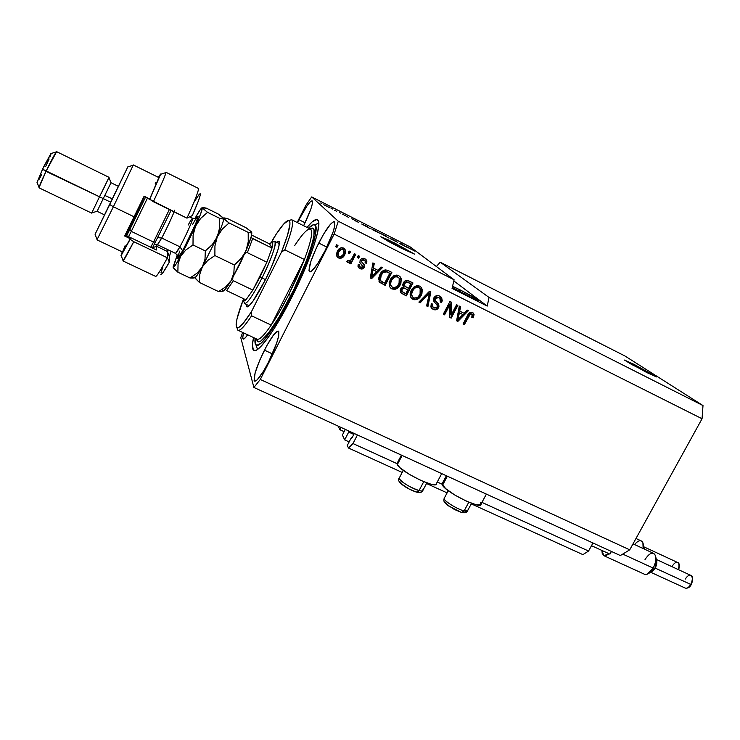 <?xml version="1.0" encoding="UTF-8"?>
<svg xmlns="http://www.w3.org/2000/svg" width="740" height="740" viewBox="0 0 740 740"><rect width="100%" height="100%" fill="white"/><g stroke="black" fill="none" stroke-linecap="round" stroke-linejoin="round"><path stroke-width="1.11" d="M357.439 434.954L352.98 443.547L396.918 463.592L352.98 443.547L348.485 448.024L402.199 472.453L348.485 448.024L347.291 445.48L351.398 437.571L352.036 437.867L351.398 437.571L351.75 438.182L351.398 437.571L347.291 445.48L348.485 448.024L352.98 443.547L357.439 434.954M437.266 481.999L441.993 484.154L437.266 481.999M481.944 502.386L588.568 551.032L592.971 542.994L588.568 551.032L481.944 502.386M426.518 483.516L447.108 492.877L426.518 483.516M471.26 503.857L582.898 554.63L588.568 551.032L582.898 554.63L471.26 503.857M352.129 437.701L354.303 433.52L352.129 437.701M348.429 431.513L348.559 430.884L348.697 432.077L353.831 434.426L348.697 432.077L344.655 439.875L349.141 441.919L344.655 439.875L348.697 432.077L348.429 431.513L354.016 434.075L348.429 431.513M342.389 435.037L344.655 439.875L342.389 435.037L345.312 429.394L342.389 435.037M341.075 427.452L339.891 429.727L344.128 431.67L339.891 429.727L338.809 427.424L339.068 426.527L338.809 427.424L339.891 429.727L341.075 427.452M634.245 364.478L656.454 376.854L631.683 364.496L624.514 360.065L634.245 364.478L656.51 376.928L646.89 372.59L624.569 360.158L634.245 364.478L633.644 365.588L634.245 364.478M394.457 242.933L414.382 254.014L400.95 248.02L388.176 241.277L380.841 236.745L388.454 239.954L414.446 254.125L400.95 248.02L380.906 236.874L394.457 242.933L393.763 244.293L394.457 242.933M460.067 289.886C470.307 295.131 476.579 298.673 478.882 300.514C479.067 301.125 475.321 299.524 467.634 295.695L452.288 287.407L470.455 297.101L478.16 300.542L478.835 300.699L478.419 300.116L460.067 289.886L459.309 291.357L460.067 289.886L452.565 286.269L460.067 289.886M318.736 243.053C326.146 228.919 331.354 221.815 334.36 221.75C336.034 224.849 332.963 234.478 325.137 250.62L317.46 263.986L311.392 271.303L310.106 271.904L309.292 271.543L308.969 270.239L310.874 261.405L316.387 247.872L323.704 233.988L330.493 224.22L333.592 221.695L334.508 221.852L334.878 225.034L333.24 231.611L325.137 250.62C317.636 264.837 312.456 271.894 309.579 271.811C307.951 268.546 311.004 258.963 318.736 243.053L326.877 247.105L318.736 243.053M298.988 219.725C305.417 207.357 309.801 201.067 312.141 200.845C313.298 203.343 310.513 211.52 303.789 225.395L310.865 209.078L312.4 203.519L312.234 200.91L310.421 201.622L307.267 205.461L298.988 219.725L305.084 222.777L298.988 219.725L297.536 222.675L298.988 219.725M264.439 350.159C271.09 337.412 275.733 331.076 278.379 331.132C280.053 334.637 276.751 344.988 268.472 362.193L263.496 371.203L257.178 379.861L255.716 380.989L254.68 381.146L254.097 380.332L255.18 372.72L259.953 359.733L266.835 345.608L273.624 334.859L278.111 331.048L278.795 331.659L278.721 335.664L276.742 342.879L268.472 362.193C261.757 374.986 257.141 381.285 254.606 381.109C252.988 377.409 256.271 367.086 264.439 350.159L272.413 353.887L264.439 350.159M442.428 483.174L441.993 484.127L442.511 485.32L447.349 476.199L442.511 485.32C446.627 492.794 482.499 510.267 481.019 504.107L486.374 494.098M401.404 455.118L396.927 463.656L397.288 464.692L402.144 455.461L397.288 464.692L400.257 467.948L409.276 474.322L420.903 480.464L431.022 484.219L436.156 484.312M306.989 227.402C311.947 221.343 315.416 218.799 317.404 219.752C323.278 221.519 311.031 259.666 291.726 297.397L274.818 327.579L268.657 336.829L260.887 346.486L256.974 349.807L255.439 350.501L253.302 349.964L252.442 344.6L253.561 337.57C251.924 344.97 252.007 349.243 253.82 350.399C258.057 353.655 275.178 330.253 291.726 297.397L301.421 277.102L309.579 257.631L313.76 246.059L317.747 232.027L318.764 222.99L318.44 221.204L316.84 219.549L312.289 221.76L306.989 227.402M401.376 290.598L401.654 289.035L402.273 291.819L405.779 293.697L407.777 289.849L403.726 287.823L407.777 289.849L405.779 293.697L401.931 291.43L402.014 289.386L404.096 288.175L401.654 289.035L403.411 287.805M440.245 262.191L489.048 297.443L703 405.566L625.041 356.042L440.245 262.191L625.041 356.042L703 405.566L489.048 297.443L487.216 306.092L452.057 288.406L454.101 279.785L410.321 247.003L311.716 196.923L338.282 221.251L454.101 279.785L338.282 221.251L334.138 234.081L260.295 379.463L629.731 549.829L702.047 418.757L334.138 234.081L702.047 418.757L703 405.566L702.047 418.757L629.731 549.829L260.295 379.463L253.894 387.464L240.778 337.662L242.655 332.445L240.778 337.662L253.894 387.464L620.342 555.546L253.894 387.464L260.295 379.463L334.138 234.081L338.282 221.251L311.716 196.923L410.321 247.003L454.101 279.785L452.057 288.406L487.216 306.092L453.824 280.932L487.216 306.092L489.048 297.443L440.245 262.191L436.378 266.511L440.245 262.191M406.769 246.744L414.659 251.054L406.769 246.744M399.517 243.479L400.784 243.553L407.425 247.484L399.517 243.479L407.425 247.484L400.784 243.553L400.553 244.006L400.784 243.553L399.517 243.479M392.219 239.196L397.796 242.415L390.23 238.65L397.769 242.35L392.219 239.196M374.024 229.964L379.528 233.146L372.618 229.761L379.49 233.072L374.024 229.964M358.447 222.24L351.87 218.735L358.447 222.24M320.697 202.991L321.872 203.583L320.697 202.991M323.815 204.703L330.17 207.996L323.815 204.703M331.511 208.477L332.676 209.069L331.511 208.477M336.552 211.168L334.582 210.354L336.552 211.168M339.521 212.547L340.678 213.129L339.521 212.547M342.555 214.128L348.475 217.338L342.555 214.128M361.712 224.017L370.148 228.577L361.712 224.017M380.406 233.378L388.565 237.919L380.406 233.378M297.184 222.5L305.842 205.313L311.716 196.923L305.842 205.313L297.184 222.5M451.261 314.889L456.562 304.741L457.847 305.389L451.197 318.117L449.818 317.442L449.892 304.677L444.583 314.842L443.297 314.204L449.957 301.439L451.335 302.133L451.261 314.889L451.335 302.133L449.957 301.439L443.297 314.204L444.583 314.842L449.892 304.677L449.818 317.442L451.197 318.117L457.847 305.389L456.562 304.741L451.261 314.889L450.827 314.5L451.261 314.889M433.844 297.887L436.434 295.686L438.95 295.787L441.678 297.795L442.243 300.708L441.651 302.521L440.263 302.04L440.67 300.089L439.875 298.331L437.331 297.147L435.638 297.832L435.046 300.264L438.506 304.094L439.005 306.221L437.22 309.228L433.844 309.662L431.753 308.395L430.884 306.971L431.263 303.631L432.65 304.112L432.382 306.295L434.297 308.043L436.656 307.766L437.599 305.87L433.631 301.004L433.844 297.887L434.186 301.901L437.553 305.481L437.285 306.98L433.853 307.849L432.743 306.98L432.65 304.112L431.263 303.631L431.448 308.034L433.113 309.357C435.388 310.375 437.201 309.81 438.561 307.655L438.191 303.668L435.444 300.903L435.166 298.488L438.839 297.563L439.939 298.396L440.263 302.04L441.651 302.521L441.29 297.276L439.727 296.12C437.303 295.001 435.342 295.584 433.844 297.887M418.877 302.087L429.505 291.218L430.856 291.893L427.933 306.582L426.592 305.916L429.468 293.096L420.237 302.762L418.877 302.087L420.237 302.762L429.468 293.096L426.592 305.916L427.933 306.582L430.856 291.893L429.505 291.218L418.877 302.087M420.598 286.667L422.281 289.386L421.911 293.836L419.922 297.286L416.703 299.589L414.095 299.746L411.357 298.164L410.219 295.796L410.349 292.661L411.995 289.035L414.391 286.574L417.36 285.575L419.719 286.121L414.983 286.232L411.301 290.219C409.858 292.744 409.757 295.232 410.996 297.683L412.865 299.321C416.703 300.348 419.534 298.923 421.375 295.038L421.994 289.645L420.977 294.687C419.145 298.562 416.315 299.987 412.485 298.96L411.773 298.525M399.637 276.214L401.358 279.498L400.497 277.149L398.657 275.585L400.525 277.176L401.246 278.878L400.895 283.364L397.972 287.805L395.234 289.266L391.802 288.868L389.518 286.546L389.12 282.717L390.887 278.508L394.457 275.437L396.899 275.058L398.657 275.585L393.893 275.696L390.184 279.711L389.675 286.843L391.802 288.868C395.669 289.914 398.518 288.48 400.358 284.576L401.358 279.498L399.998 284.234C398.166 288.137 395.317 289.562 391.451 288.517L390.322 287.758M377.881 270.304L381.007 266.974L382.395 267.667L371.6 278.638L370.305 277.99L372.877 262.913L374.264 263.607L373.395 268.065L377.881 270.304L373.395 268.065L374.264 263.607L372.877 262.913L370.305 277.99L371.6 278.638L382.395 267.667L381.007 266.974L377.881 270.304M335.646 246.67L336.608 244.783L337.967 245.467L337.005 247.345L335.646 246.67L337.005 247.345L337.967 245.467L336.608 244.783L335.646 246.67M337.348 251.286L339.42 248.548L341.677 247.65L344.368 248.585L345.617 251.11L345.09 253.94L343.656 256.466L340.391 258.353L338.319 257.844L336.876 256.318L336.478 254.005L337.348 251.286L336.524 255.254L338.522 257.955C341.353 258.732 343.406 257.687 344.692 254.819L345.45 250.296L343.573 248.048C340.696 247.271 338.624 248.353 337.348 251.286M348.198 252.932L349.16 251.064L350.51 251.739L349.548 253.607L348.198 252.932L349.548 253.607L350.51 251.739L349.16 251.064L348.198 252.932M351.87 258.621L354.395 253.681L355.746 254.347L350.871 263.884L349.521 263.209L350.298 261.692L348.512 262.709L347.014 261.784L348.031 260.332L350.177 260.841L351.87 258.621L350.631 260.452L348.855 260.961L348.031 260.332L346.829 261.442L347.837 262.589L350.298 261.692L349.521 263.209L350.871 263.884L355.746 254.347L354.395 253.681L351.87 258.621M357.318 257.483L358.271 255.614L359.621 256.29L358.66 258.158L357.318 257.483L358.66 258.158L359.621 256.29L358.271 255.614L357.318 257.483M360.149 260.203L361.564 258.658L363.59 258.288L366.013 259.5L366.864 261.608L366.541 263.375L365.107 262.876L365.236 261.211L364.478 260.239L363.09 259.74L361.814 260.332L361.481 261.655L364.265 264.781L364.607 266.067L363.507 268.38L361.111 268.999L358.872 267.88L357.957 266.243L358.243 264.346L359.668 264.846L359.594 266.243L360.565 267.214L361.795 267.538L362.942 266.641L359.918 262.682L360.149 260.203L359.89 262.608L362.887 266.03L362.841 266.89L360.565 267.214L359.594 266.261L359.668 264.846L358.243 264.346L358.086 266.714L359.918 268.592C361.74 269.462 363.192 269.055 364.284 267.362L364.404 265.059L361.481 261.655L361.62 260.637L364.117 260.027L365.171 261.035L365.107 262.876L366.541 263.375L366.578 260.304L364.903 258.713C362.896 257.807 361.314 258.306 360.149 260.203M379.842 274.66L382.145 271.469L385.068 269.878L387.51 270.257L391.867 272.403L385.189 285.372L379.666 282.338L378.584 278.555L379.842 274.66L379.01 281.422L385.189 285.372L391.867 272.403L388.093 270.526C384.356 269.332 381.6 270.711 379.842 274.66M403.3 282.893L405.002 280.932L407.065 280.368L412.994 282.967L406.315 295.861L401.145 293.105L400.155 290.394L401.08 288.184L403.402 286.935L402.717 284.965L403.3 282.893L403.402 286.935L400.59 288.942L400.59 292.457L406.315 295.861L412.994 282.967L409.1 281.015C406.639 279.822 404.706 280.451 403.3 282.893M464.045 313.27L467.107 310.014L468.439 310.68L457.847 321.419L456.599 320.799L459.3 306.11L460.632 306.776L459.725 311.124L464.045 313.27L459.725 311.124L460.632 306.776L459.3 306.11L456.599 320.799L457.847 321.419L468.439 310.68L467.107 310.014L464.045 313.27M472.592 312.539L474.062 314.62L473.165 317.821L471.796 317.349L472.268 314.445L470.363 314.028L464.35 324.647L463.064 324.009L468.836 313.464L470.261 312.373L472.592 312.539C470.27 311.929 468.596 312.881 467.578 315.397L463.064 324.009L464.35 324.647L469.974 314.324L472.12 314.269L471.796 317.349L473.165 317.821L474.035 314.398L473.572 314.019L472.694 317.432L473.165 317.821L471.889 317.155L472.694 317.432L473.572 314.019L474.035 314.398L472.592 312.539M620.342 555.546L629.731 549.829L620.342 555.546M247.65 334.795L245.365 337.718L243.275 339.114L242.757 337.209L243.691 332.935C242.637 336.561 242.461 338.606 243.146 339.068C243.904 339.41 245.403 337.976 247.65 334.795M337.634 245.301L337.005 247.345L335.71 246.55L336.737 247.058L337.634 245.301M344.442 248.649L345.173 250.009L344.414 254.523C343.129 257.381 341.075 258.427 338.254 257.65L337.264 256.947L339.161 257.973L341.954 257.474L344.822 253.635M345.127 252.729L345.33 250.814M345.45 250.296L344.72 249.01M337.856 254.921L338.05 255.402M337.745 254.125L338.485 251.572L340.086 249.482M340.52 249.214L342.259 248.992M342.851 249.278L342.565 249.112C340.65 248.788 339.29 249.611 338.485 251.572L337.801 254.699L338.754 251.868C339.558 249.898 340.927 249.075 342.842 249.399L343.98 250.823L343.332 254.153C342.528 256.123 341.168 256.937 339.253 256.604L338.069 254.995M350.159 251.563L349.548 253.607L348.262 252.812L349.271 253.311L350.159 251.563M355.385 254.171L350.871 263.884L349.595 263.079L350.584 263.57L355.385 254.171M350.011 261.377L347.837 262.589L347.162 262.006L348.568 262.33L350.011 261.377M359.261 256.105L358.66 258.158L357.374 257.363L358.364 257.853L359.261 256.105M365.819 259.315L366.541 263.375L365.171 262.691L366.226 263.061L366.42 262.395L365.819 259.315M364.626 260.351L363.812 259.721L361.314 260.332L361.971 262.302M364.21 265.087L363.072 263.385L364.089 264.744L363.978 267.048C362.887 268.731 361.435 269.138 359.621 268.269L358.595 267.575L360.805 268.675L362.665 268.417L364.302 265.632M359.307 264.726L359.779 266.585L359.27 264.874M362.175 265.151L361.296 264.282M361.509 261.812L361.213 260.572M361.314 260.332L363.479 259.583M363.812 259.721L364.487 260.203M381.96 267.454L371.6 278.638L370.333 277.833L371.286 278.305L381.96 267.454M373.913 263.431L373.395 268.065L373.913 263.431M371.878 274.105L372.729 269.489L376.669 271.608L371.647 276.964L371.591 275.502M371.674 275.123L371.776 274.632M371.647 276.964L371.97 273.596L371.647 276.964L376.669 271.608L372.729 269.489L372.294 273.92L372.729 269.489L376.669 271.608L373.053 269.813L371.647 276.964M380.11 282.606L384.846 285.029L391.46 272.2L385.189 285.372L379.768 282.375M380.175 280.303L380.675 280.886M380.018 279.97L379.824 279.267M379.777 278.795L379.87 277.583M380.018 276.973L382.645 272.413M386.345 271.46L389.758 273.264L384.634 283.198L380.443 280.516L381.165 275.345L382.969 272.098L384.106 271.377M384.439 271.266L385.568 271.238M382.969 272.098L383.311 272.422L381.165 275.345L380.832 275.012L380.157 279.6L381.082 281.293L384.634 283.198L389.758 273.264L387.131 271.802L382.969 272.098L380.832 275.012L380.443 280.516M383.311 272.422L387.131 271.802L389.758 273.264L385.623 271.525L383.311 272.422M390.896 288.202L394.882 288.914L398.546 286.491L401.006 281.117L400.164 276.843M391.488 286.528L390.193 283.272L391.488 286.528M390.23 282.856L391.146 280.072L393.023 277.519M393.708 277.019L396.122 276.39M396.603 276.455L397.306 276.677M398.555 277.537L397.528 276.779L399.23 278.268L399.045 283.892C397.704 286.972 395.549 288.119 392.57 287.351L391.053 285.918L390.535 283.614L391.497 280.404C392.848 277.445 394.975 276.344 397.889 277.111L397.75 276.899M397.528 276.779C394.624 276.02 392.496 277.111 391.146 280.072L390.193 283.272L390.757 285.289L391.654 286.704L393.523 287.684L397.121 286.574L399.757 282.079L399.295 278.36L397.889 277.111L395.965 276.723L394.069 277.343L391.497 280.404L391.146 280.072L390.193 283.272M412.55 282.745L405.946 295.5L406.315 295.861L400.858 292.818L405.946 295.5L412.55 282.745M403.929 284.891L405.178 282.079L407.583 282.023M407.916 282.18L410.894 283.818L406.556 281.7L406.926 282.042L404.253 283.207L406.926 282.042L410.894 283.818L408.554 288.341L404.604 286.01L404.253 283.207L404.715 286.158M402.005 291.542L401.57 291.079L402.005 291.542M405.085 288.35L403.901 287.86M403.726 287.823L401.654 289.035L401.931 291.43M411.94 298.636L415.889 299.339L419.534 296.925L421.994 291.588L421.171 287.351M411.699 295.917L411.255 293.743L412.606 297.036M411.301 293.336L412.217 290.561L414.095 288.026M414.77 287.527L417.166 286.898M417.638 286.963L418.341 287.185M419.543 287.999L418.562 287.286L420.144 288.591L420.079 294.363C418.738 297.425 416.592 298.572 413.632 297.813L412.31 296.657L411.634 294.095L412.596 290.913C413.947 287.971 416.065 286.87 418.951 287.629L418.775 287.397M418.562 287.286C415.677 286.528 413.568 287.62 412.217 290.561L412.596 290.913L411.634 294.095L411.255 293.743L411.847 295.76L412.735 297.166L414.585 298.146L418.156 297.036L420.792 292.568L420.348 288.868L418.951 287.629L417.046 287.24L414.687 288.193L412.596 290.913L412.217 290.561L411.255 293.743M430.421 291.68L427.933 306.582L426.629 305.759L427.535 306.212L430.421 291.68M429.061 292.744L429.468 293.096L429.061 292.744L427.47 294.492L427.868 294.844L427.47 294.492L419.848 302.401L420.237 302.762L418.997 301.976L419.848 302.401L429.061 292.744M441.29 297.276L440.624 296.666L441.651 302.521L440.337 301.846L441.225 302.161L441.826 300.338L441.29 297.489M438.968 297.536L434.75 298.137L435.028 300.542L437.775 303.298L438.145 307.285C436.785 309.431 434.972 309.995 432.706 308.987L431.735 308.377M432.16 306.36L432.16 303.946L432.845 307.109M436.026 303.659L435.231 302.965M431.984 308.562L434.371 309.486M434.981 309.486L437.164 308.562L438.441 306.591M438.533 306.24L438.089 303.724L435.74 301.291M434.732 300.116L434.63 298.414M434.889 297.906L436.914 296.796M457.348 305.13L450.762 317.728L451.197 318.117L449.828 317.266L450.762 317.728L457.348 305.13M449.457 304.307L449.892 304.677L449.457 304.307L444.157 314.463L444.583 314.842L443.362 314.065L444.157 314.463L449.457 304.307M450.901 301.911L450.827 314.5L450.901 301.911M467.884 310.402L457.403 321.031L457.847 321.419L456.626 320.642L457.403 321.031L467.884 310.402M460.16 306.536L459.281 310.745L459.725 311.124L459.281 310.745L460.16 306.536M458.032 316.933L458.92 312.437L462.842 314.546L457.912 319.791L457.921 317.451M457.912 319.791L458.578 316.831L458.134 316.443L457.468 319.393L457.912 319.791L462.842 314.546L458.92 312.437L458.134 316.443L458.578 316.831L459.374 312.817L458.92 312.437L462.842 314.546L459.374 312.817L457.912 319.791M471.889 314.075L469.512 313.936L469.974 314.324L469.512 313.936L468.457 315.555L468.91 315.934L468.457 315.555L463.897 324.25L464.35 324.647L463.138 323.87L463.897 324.25L469.512 313.936M472.953 312.752L473.572 314.019L473.406 313.113M469.697 313.779L471.065 313.529M338.754 251.868L338.088 255.078L338.966 256.438L340.539 256.78L343.009 254.736L344.007 250.934L343.129 249.574L341.556 249.232L338.754 251.868M406.131 287.139L408.554 288.341L410.894 283.818L407.287 282.107L405.548 282.412L404.29 285.196L406.131 287.139M397.389 462.778L397.288 464.692C400.682 472.028 437.988 489.991 436.424 483.581L441.706 473.609M446.368 475.746L441.974 484.016L445.721 488.659L454.906 495.088L466.422 501.174L476.199 504.773L480.871 504.68M480.972 503.81L480.334 502.571M328.93 207.302L324.925 205.211L328.93 207.302M358.28 222.222L355.108 220.724L358.28 222.222M367.327 226.644L368.742 227.865L362.739 224.46L367.327 226.644M378.214 232.369L371.665 228.984L378.214 232.369M386.558 236.661L382.673 234.747L386.558 236.661M385.605 235.912L381.489 233.905L385.605 235.912M396.464 241.638L389.952 238.261L396.464 241.638M414.585 250.971L408.027 247.632L414.585 250.971M467.532 510.156C467.995 511.377 466.857 511.636 464.128 510.942L461.418 512.432L454.323 509.425L446.812 504.467L445.406 502.441L446.183 501.951M444.398 497.974L444.111 498.51C443.713 500.813 457.32 509.287 464.128 510.942L468.79 502.21L464.128 510.942L467.652 510.609L471.556 503.311M462.833 512.404L463.555 511.886M461.418 512.432L464.128 510.942C457.783 509.388 445.11 501.748 444.231 498.964M422.845 489.797C423.308 491.082 422.05 491.332 419.053 490.555L416.37 492.082L409.128 489.01L401.7 484.08L400.479 482.119L401.404 481.694M399.434 477.698L399.138 478.253C398.786 480.575 412.041 488.788 419.053 490.555L423.733 481.703L419.053 490.555C421.634 491.24 422.938 491.138 422.956 490.25L426.841 482.915M417.952 492.118L418.729 491.157M416.37 492.082L419.053 490.555C409.618 487.151 403.013 483.202 399.258 478.697M276.547 242.276L278.869 241.286C281.32 242.378 274.762 261.303 265.364 279.822L252.858 301.356L248.557 306.305L247.215 306.915L246.494 306.249L246.383 304.454L246.966 306.86C250.046 306.545 256.179 297.536 265.364 279.822L271.562 266.65L277.963 249.796L278.971 245.874L279.063 241.508L278.166 241.194L276.547 242.276M256.882 339.114C259.185 340.354 263.958 335.683 271.201 325.11L251.591 315.804C244.598 326.358 240.047 331.168 237.938 330.225L256.965 339.17C259.315 340.224 264.06 335.535 271.201 325.11C276.779 316.822 282.652 306.601 288.831 294.446L290.811 295.658C281.829 314.639 258.204 352.425 256.678 339.031L257.474 341.399L258.288 341.861L260.711 341.14L268.454 333.065L279.054 317.09L293.688 289.858L306.212 261.359L312.437 242.794L313.927 236.014L314 229.659L312.659 228.142L310.079 228.947C323.297 220.437 301.781 276.177 290.811 295.658L288.831 294.446L304.427 259.5C311.096 241.508 313.131 231.398 310.541 229.178C307.803 228.161 302.521 233.627 294.677 245.569M292.004 296.86L291.171 296.351C275.558 327.358 259.453 349.123 255.966 344.979C254.976 344.072 254.699 341.843 255.133 338.31L255.245 343.749L256.66 345.339L260.906 343.341L265.012 339.077L278.675 319.144L291.171 296.351L292.004 296.86M237.938 330.225L237.004 327.848L237.818 330.151C239.853 331.363 244.441 326.581 251.591 315.804L251.369 311.836L281.459 252.118L287.509 235.292L289.941 224.285L289.904 222.185L288.563 220.455L283.735 223.989L276.242 234.081L271.469 242.368L273.328 238.659C281.163 226.089 286.38 220.048 288.998 220.548C291.495 222.407 288.979 232.934 281.459 252.118L284.835 249.852L304.427 259.5C311.124 241.425 313.15 231.315 310.504 229.16L311.771 228.642L310.208 229.012M288.952 220.529L291.69 219.743C294.021 221.75 291.736 231.787 284.835 249.852C291.856 231.463 294.095 221.408 291.56 219.678L288.952 220.529M243.247 299.682L237.004 318.838L236.125 324.703L236.865 327.57L239.233 327.163L243.136 323.399L251.369 311.836C243.839 323.519 239.02 328.773 236.92 327.607C234.941 325.221 237.05 315.906 243.247 299.682M308.543 228.179L313.196 224.794L315.194 225.201L315.776 226.283L315.721 232.98L314.158 240.167L305.259 265.642L291.171 296.351C309.339 260.85 320.605 225.191 314.482 224.747C313.159 224.387 311.179 225.524 308.543 228.179M271.201 325.11L279.785 311.235L288.831 294.446L297.36 276.547L304.427 259.5L271.201 325.11L304.427 259.5L284.835 249.852L281.459 252.118L251.369 311.836L251.591 315.804L271.201 325.11M245.948 299.848L243.664 301.023L243.312 298.59L243.691 301.041L245.948 299.848L252.849 290.099L245.948 299.848L226.616 290.617L245.948 299.848M260.119 276.797L252.849 290.099L260.119 276.797L266.881 262.21L252.849 290.099L233.322 280.719L232.647 279.563L232.906 277.491L232.647 279.563L233.322 280.719L226.616 290.617L233.322 280.719L252.849 290.099L266.881 262.21L260.119 276.797L262.034 277.963L260.119 276.797M244.117 302.318L244.561 303.576C247.308 303.659 253.136 295.121 262.034 277.963C253.228 294.955 247.419 303.502 244.607 303.604L244.117 302.318M265.466 279.627L262.034 277.963L265.466 279.627M269.619 243.923L271.978 248.085L272.505 242.554L271.46 242.368L269.619 243.923L272.237 242.285C272.968 242.674 272.875 244.607 271.978 248.085L266.881 262.21L271.978 248.085L250.953 237.512L252.664 238.585L247.364 252.682L266.881 262.21L247.364 252.682L252.664 238.585L271.978 248.085L269.619 243.923L251.572 235.033L269.619 243.923M273.328 241.915L274.854 241.434C276.288 245.125 272.015 257.298 262.034 277.963C271.099 260.091 277.371 241.943 274.808 241.416L273.328 241.915M244.459 254.384L246.013 252.867L247.364 252.682L246.013 252.867L244.459 254.393M198.2 188.376C199.421 188.95 195.674 198.884 186.961 218.152L192.326 215.562C198.588 201.262 201.169 193.954 200.059 193.658M157.167 244.589L156.677 246.318L152.625 247.65L156.677 246.318L157.167 244.589M113.377 206.774L109.751 204.508L95.127 234.192L127.863 166.796L109.751 204.508L113.377 206.774L96.968 239.853L113.377 206.774L134.199 216.857L113.377 206.774L133.311 164.928L113.377 206.774M37.009 182.169L39.053 187.572L46 171.347C41.255 181.402 38.943 186.906 39.09 187.858L91.677 213.111L99.308 197.173L91.76 212.963L97.171 211.205L103.267 198.597L42.541 169.173L37.102 182.401M118.372 186.323L110.991 182.715L103.267 198.597L110.741 202.224L118.372 186.323L110.741 202.224L103.267 198.597L97.116 211.316L104.516 214.878L110.741 202.224L104.516 214.878M110.954 182.799L108.983 177.443L99.308 197.173L109.03 177.332L56.629 151.663C55.352 152.819 51.819 159.378 46 171.347L103.267 198.597L110.954 182.799L104.83 195.471L112.249 198.764M161.042 274.605L163.031 272.533L169.331 262.117L167.397 257.798L167.462 251.489L156.677 246.318L167.462 251.489L167.906 249.722L167.397 257.798L133.783 241.712C127.178 254.532 123.571 260.943 122.951 260.933L155.631 276.399C156.677 276.612 160.599 270.405 167.397 257.798L133.783 241.712L130.148 239.307L121.175 255.568L122.248 251.868L120.981 255.531L130.286 238.706L122.72 252.09L130.286 238.706L124.662 236.014L144.115 196.202L149.665 199.421L160.589 174.029L158.388 177.341L160.626 174.288L149.665 199.421L186.961 218.152C195.24 199.874 199.042 189.949 198.376 188.395L165.973 172.291C166.121 173.595 161.912 183.409 153.356 201.715L186.961 218.152L192.326 215.562L198.422 200.855L200.207 195.268L199.985 193.677M122.951 260.933L122.97 260.415M165.473 172.725L165.973 172.291M123.034 250.768L125.134 245.588M155.252 183.501L155.974 182.188M158.86 177.582L149.73 198.949L158.887 177.591L133.311 164.928M160.83 274.429C161.348 275.391 164.188 271.293 169.331 262.117L169.331 256.678L171.07 251.239L169.331 256.678L169.331 262.117L167.397 257.798C160.164 271.192 156.205 277.343 155.529 276.233M199.143 194.407L194.037 202.224M162.92 266.881L161.024 272.616M112.258 198.755L112.489 198.265M113.331 196.535L113.692 195.795M114.608 193.926L114.904 193.316M115.736 191.614L115.986 191.114M106.014 211.677L106.264 211.159M108.031 207.496L108.41 206.701M109.372 204.703L109.724 203.981M160.626 174.288L166.001 172.549C165.464 175.13 161.246 184.852 153.356 201.715L149.73 198.949L144.115 196.202L124.662 236.014L130.286 238.706L130.148 239.307L133.783 241.712L123.136 260.868L121.175 255.568M125.171 235.024L156.417 249.99L156.677 246.318L156.417 249.99L125.171 235.024M109.03 177.332L101.371 193.325M37 182.345L43.928 166.297L50.986 153.467M51.134 153.541L49.987 156.935M49.127 158.971L45.575 166.713M41.532 174.853L39.22 179.163M51.134 153.504L42.541 169.173L46 171.347L56.638 151.672M167.462 251.489L169.331 256.678L167.462 251.489M153.522 242.072L150.701 247.253L153.522 242.072L131.285 231.389L129.916 229.381L126.623 235.718L145.641 196.942L129.916 229.381L131.285 231.389L128.556 236.643L131.285 231.389L153.522 242.072L169.358 209.54L153.522 242.072L155.816 241.832L153.522 242.072M152.394 248.057L171.088 210.391L152.394 248.057M125.865 235.357L144.078 197.303L125.865 235.357M174.631 210.215C173.919 213.176 166.657 228.863 161.727 238.039L157.574 244.764L175.547 253.395L179.903 246.809L182.688 250.777L195.702 223.674L197.941 217.181L197.488 216.681L196.174 218.374C202.492 208.541 191.725 234.552 182.688 250.777L179.903 246.809C185.342 236.967 193.02 219.919 192.678 218.467C192.511 217.671 190.994 219.882 188.126 225.099M174.076 211.853C171.199 219.049 167.083 227.781 161.727 238.039L179.903 246.809L161.727 238.039L158.517 237.503M194.38 277.195L199.458 282.486L218.605 291.606L222.361 291.282M194.49 277.565L199.458 282.486L199.745 274.429L202.362 266.863L207.69 260.508L214.887 255.55L234.303 264.948L233.84 273.125L231.084 280.645L225.719 286.852L218.605 291.606L199.458 282.486L199.745 274.429L202.362 266.863L207.69 260.508L214.887 255.55L214.933 245.948L217.283 236.846L222.25 229.141L229.085 222.962L248.205 232.388L248.233 241.832L245.985 250.86L241.12 258.611L234.303 264.948L214.887 255.55L214.933 245.948L217.283 236.846L222.25 229.141L229.085 222.962L224.137 219.169L223.711 218.023L227.393 218.531L245.985 227.707L251.026 231.49L251.646 232.73L248.205 232.388L229.085 222.962L223.582 218.429L224.47 217.949L227.393 218.531L245.985 227.707L251.406 231.888M194.509 277.555C195.304 278.138 197.922 274.577 202.362 266.863L217.283 236.846C221.824 226.357 223.924 220.215 223.582 218.429C223.924 220.215 221.824 226.357 217.283 236.846L202.362 266.863C198.237 274.05 195.665 277.648 194.657 277.648M251.286 231.99L251.646 232.73L250.989 232.869L248.205 232.388L248.233 241.832L245.985 250.86C250.268 240.639 252.183 234.478 251.72 232.379M237.882 261.942L234.303 264.948L233.84 273.125L231.084 280.645L245.985 250.86L243.858 254.921L237.882 261.942M222.758 291.051C223.869 291.514 226.644 288.045 231.084 280.645L225.719 286.852L218.605 291.606L221.593 291.634M222.453 289.636L222.796 291.079M223.341 291.042L226.357 287.925L231.084 280.645L240.694 262.506L248.77 243.96L251.332 236.115L251.711 232.379M223.48 218.217L222.685 218.911L219.66 218.319L219.623 227.791L218.809 232.397L215.1 240.898L212.288 244.598L205.322 250.925L204.999 259.231L202.362 266.863L197.099 273.143L190.023 278L194.13 277.824M173.114 267.325L177.878 272.209L178.053 264.05L180.579 256.401C176.629 263.523 174.205 267.205 173.308 267.445L177.267 254.902L173.067 267.02L173.585 267.316L176.176 263.94L186.147 245.837L195.517 226.209L200.707 213.74L202.288 207.922L199.939 210.105L194.824 218.689C199.18 210.845 201.659 207.219 202.261 207.838L206.432 208.19L218.226 214.008L223.267 217.939M192.446 224.701L195.545 219.336M177.84 256.197C176.536 260.647 178.155 258.834 182.688 250.777L177.73 258.538L177.406 257.751L179.774 251.073M196.664 216.108L194.842 218.689M195.517 226.209L180.579 256.401L185.814 249.99L193.001 244.959L193.085 235.329L195.517 226.209L200.577 218.513L207.524 212.334L202.288 207.922C202.418 209.624 200.161 215.719 195.517 226.209L200.577 218.513L207.524 212.334L219.66 218.319L219.623 227.791L217.283 236.846L212.288 244.598L205.322 250.925L193.001 244.959L193.085 235.329L195.517 226.209M202.362 266.863L197.099 273.143L190.023 278L177.878 272.209L178.053 264.05L180.579 256.401L185.814 249.99L193.001 244.959L205.322 250.925L204.999 259.231L202.362 266.863M173.419 267.926L177.878 272.209L190.023 278L193.251 278.129M218.226 214.008L206.432 208.19L203.334 207.524L202.288 207.922L207.524 212.334L219.66 218.319L222.685 218.911L223.582 218.429L218.226 214.008M175.482 253.182C175.611 254.033 177.082 251.905 179.903 246.809C185.703 236.319 193.769 218.18 192.613 218.272L189.708 216.848M147.556 197.885L131.285 231.389L147.556 197.885M144.531 196.405L144.078 197.303L144.531 196.405M151.561 246.069L151.025 247.41M157.99 237.679L161.727 238.039L157.537 244.561M692.363 578.282L692.076 582.269L691.252 584.535L690.725 584.415C688.801 587.532 686.923 588.735 685.111 588.013M648.934 573.26L651.441 571.89L655.205 568.089L653.198 568.089L647.074 574.277M650.728 572.279L685.231 588.078C687.044 588.661 688.866 587.44 690.725 584.415L655.205 568.089C653.614 570.78 651.986 572.094 650.34 572.02M609.076 553.714L603.849 555.675L601.898 550.43L602.24 553.566L604.256 555.823L605.783 555.805L609.076 553.714M603.849 555.675L644.503 574.249C647.287 575.119 650.183 573.065 653.198 568.089L622.729 554.094L653.198 568.089C656.593 560.911 656.769 556.018 653.725 553.428L633.033 543.845M611.416 551.457L609.945 554.121L591.501 545.676L609.945 554.121L611.416 551.457M655.89 559.32C657.361 561.198 657.129 564.12 655.205 568.089L690.725 584.415C692.788 580.04 692.825 577.024 690.827 575.378C693.047 576.155 693.186 579.207 691.262 584.535L691.16 584.396M690.559 585.349L688.477 587.32M645.012 559.597C649.378 552.9 652.846 551.522 655.418 555.444C656.482 558.931 655.742 563.149 653.198 568.089L655.205 568.089L656.556 560.319L655.844 557.294M685.323 579.05C687.238 575.933 689.116 574.73 690.947 575.442C692.816 577.172 692.742 580.16 690.725 584.415L691.252 584.535C689.985 587.264 688.006 588.448 685.305 588.115M634.568 544.557C638.324 540.163 641.099 539.59 642.912 542.836L643.125 548.516C643.754 544.557 643.171 542.041 641.358 540.977L635.993 538.489M643.356 546.647L644.346 549.08L643.319 544.529M672.309 566.119C674.168 563.066 675.981 561.873 677.729 562.539C679.237 563.741 679.394 566.072 678.21 569.55C679.422 565.971 679.227 563.612 677.618 562.483C679.357 562.844 679.718 565.268 678.691 569.772M679.07 565.277L678.571 569.717M467.365 511.146C466.718 512.681 464.785 513.125 461.557 512.469M461.39 512.422L448.246 505.772C442.853 501.147 443.852 501.174 444.111 498.51L448.274 490.676M422.67 490.805C422.161 492.377 420.107 492.822 416.49 492.118M416.333 492.072C406.593 488.816 395.761 481.407 399.138 478.253L403.291 470.363M279.341 242.683L278.869 241.286M257.529 349.437L255.966 344.979M291.69 219.743L310.504 229.16M236.92 327.607L237.818 330.151M291.56 219.678L288.998 220.548M318.783 223.286L314.482 224.747M257.058 339.216L257.381 340.391L256.826 339.105M248.575 306.286L246.966 306.86M243.664 301.023L244.561 303.576M249.177 305.777L244.607 303.604M279.313 243.636L274.854 241.434M274.808 241.416L272.237 242.285M97.088 239.686L95.099 234.349M122.72 252.09L96.968 239.853M56.351 151.867L50.856 153.596M133.219 165.205L127.798 166.944M175.565 253.404C177.813 255.744 178.682 257.104 178.183 257.492L182.734 250.638C188.182 240.518 196.738 223.193 197.432 217.875C197.756 218.374 196.146 218.504 192.613 218.272M173.308 267.445L173.558 268.139M157.574 244.764L154.383 244.514M656.352 559.459L690.827 575.378M643.865 546.841L677.618 562.483"/></g></svg>
